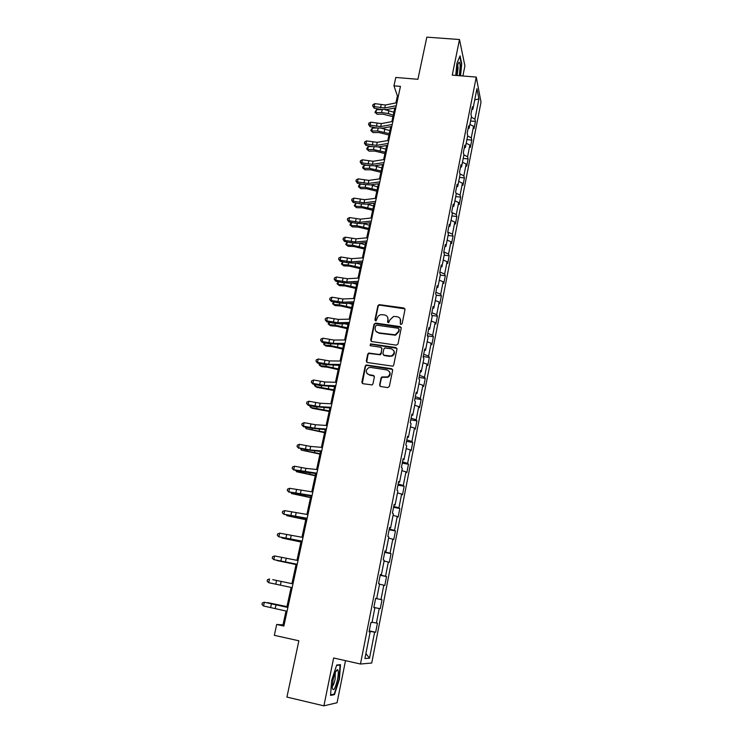<?xml version="1.0" encoding="UTF-8"?>
<svg xmlns="http://www.w3.org/2000/svg" width="743" height="743" viewBox="0 0 743 743"><rect width="100%" height="100%" fill="white"/><g stroke="black" fill="none" stroke-linecap="round" stroke-linejoin="round"><path stroke-width="1.11" d="M400.979 324.477L402.13 323.669L405.009 309.506L403.913 307.992L379.153 304.63L377.899 305.763L374.946 319.824L376.032 320.883L377.221 318.273C377.741 316.323 379.014 315.116 381.02 314.661L384.465 314.911C387.038 315.534 388.19 317.159 387.92 319.778L387.54 321.608L388.654 322.666L389.824 320.047L393.549 316.434L397.096 316.685C399.688 317.307 400.849 318.933 400.588 321.561L400.217 323.4L400.979 324.477M379.627 384.92L380.722 386.509L387.697 387.605L389.36 386.444L392.657 370.246L391.552 368.667L366.169 364.98L365.24 366.048L361.86 382.134L362.937 383.713L372.132 384.911L372.949 383.871L374.388 376.952L373.302 375.373L369.16 374.732C365.454 372.772 365.305 370.423 368.714 367.674L370.683 367.441L386.927 369.93C390.595 371.76 390.837 374.091 387.66 376.933L381.893 376.952L381.048 377.992L379.627 384.92L380.026 386.184M462.889 76L464.914 65.886L459.499 39.528L426.835 37.15L417.9 79.287L395.787 77.458L393.966 85.826L400.458 86.383L283.863 626.052L276.693 624.473L274.334 635.33L298.862 640.791L286.928 697.083L323.902 705.85L337.062 702.739L345.514 660.657M459.499 39.528L452.255 75.136L476.263 77.086L360.466 664.019L333.644 657.982L323.902 705.85M396.344 345.161L397.997 344.009L401.22 328.127L400.124 326.595L375.652 323.112L374.017 324.245L370.711 340.015L371.779 341.548L396.344 345.161M396.966 349.08L393.697 365.119L392.833 366.178L367.386 362.528L366.308 360.968L367.739 354.142L368.723 353.046L379.329 354.485L380.973 353.334L381.911 348.801L380.825 347.25L370.488 345.727L370.46 343.87L395.861 347.52L396.966 349.08M476.263 77.086L481.018 102.162L371.732 663.025L360.466 664.019M369.252 630.853L375.661 632.247L377.435 623.173L376.395 623.071L379.236 608.554L380.249 608.731L382.004 599.759L381.001 599.536L383.806 585.178L384.8 585.465L386.527 576.587L385.552 576.252L388.329 562.042L389.295 562.442L391.013 553.656L390.056 553.201L392.815 539.139L393.744 539.659L395.443 530.957L394.524 530.4L397.245 516.478L398.146 517.1L399.836 508.491L398.935 507.822L401.629 494.049L402.511 494.782L404.173 486.256L403.3 485.485L405.966 471.851L406.83 472.678L408.474 464.245L407.628 463.372L410.266 449.877L411.102 450.806L412.727 442.447L411.91 441.481L414.52 428.117L415.328 429.148L416.944 420.882L416.145 419.814L418.736 406.588L419.516 407.712L421.114 399.52L420.343 398.359L422.897 385.264L423.659 386.49L425.247 378.382L424.494 377.119L427.03 364.154L427.764 365.472L429.333 357.448L428.609 356.092L431.116 343.257L431.832 344.659L433.383 336.718L432.677 335.269L435.166 322.564L435.853 324.059L437.395 316.184L436.708 314.661L439.169 302.067L439.837 303.655L441.361 295.863L440.701 294.247L443.134 281.783L443.785 283.445L445.289 275.727L444.658 274.028L447.072 261.685L447.695 263.44L449.19 255.796L448.568 254.004L450.964 241.781L451.568 243.62L453.044 236.051L452.45 234.175L454.818 222.073L455.403 223.987L456.861 216.492L456.286 214.541L458.635 202.551L459.193 204.548L460.651 197.118L460.093 195.093L462.415 183.215L462.954 185.286L464.394 177.93L463.855 175.831L466.158 164.064L466.688 166.209L468.109 158.928L467.588 156.745L469.864 145.089L470.375 147.318L471.786 140.093L471.285 137.845L473.542 126.301L474.034 128.595L475.427 121.443L474.944 119.112L478.901 98.903L476.932 88.668L472.892 109.212L472.39 106.769L470.951 114.097L471.461 116.512L469.158 128.242L468.629 125.883L467.171 133.285L467.709 135.616L465.378 147.458L464.83 145.173L463.363 152.649L463.911 154.897L467.588 156.745M375.661 632.247L374.611 632.182L369.522 658.214L364.924 658.512L370.153 631.921L369.048 631.856L370.896 622.504L371.983 622.615L374.899 607.793L373.822 607.607L375.642 598.347L376.701 598.589L379.589 583.924L378.549 583.617L380.351 574.46L381.382 574.813L384.224 560.315L383.221 559.888L385.004 550.823L385.998 551.297L388.821 536.948L387.837 536.4L389.601 527.437L390.577 528.022L393.363 513.822L392.415 513.172L394.152 504.302L395.1 504.999L397.867 490.947L396.938 490.176L398.666 481.399L399.576 482.207L402.316 468.304L401.415 467.431L403.124 458.737L404.016 459.657L406.718 445.893L405.845 444.918L407.536 436.317L408.399 437.339L411.074 423.724L410.229 422.637L411.901 414.13L412.736 415.253L415.393 401.768L414.566 400.588L416.229 392.165L417.037 393.391L419.665 380.044L418.866 378.763L420.501 370.423L421.29 371.751L423.891 358.544L423.111 357.16L424.736 348.904L425.507 350.325L428.07 337.248L427.327 335.771L428.934 327.607L429.668 329.121L432.212 316.174L431.488 314.605L433.076 306.525L433.801 308.131L436.317 295.315L435.612 293.652L437.19 285.646L437.878 287.346L440.376 274.659L439.698 272.904L441.258 264.982L441.927 266.765L444.398 254.199L443.738 252.36L445.28 244.521L445.93 246.388L448.373 233.952L447.741 232.03L449.274 224.256L449.896 226.216L452.32 213.9L451.707 211.885L453.221 204.195L453.824 206.238L456.221 194.044L455.626 191.945L457.131 184.329L457.716 186.456L460.084 174.373L459.518 172.2L461.004 164.658L461.561 166.859L463.911 154.897M372.057 622.216L376.395 623.071M373.859 607.458L379.236 608.554M374.899 607.793L373.831 607.56M375.633 598.403L381.001 599.536M379.524 584.239L383.806 585.178M376.701 598.589L375.642 598.366M380.23 575.054L385.552 576.252M384.085 561.049L388.329 562.042M381.382 574.813L380.314 574.636M384.781 551.938L390.056 553.201M388.598 538.099L392.815 539.139M385.998 551.297L384.939 551.148M389.286 529.072L394.524 530.4M393.056 515.382L397.245 516.478M390.577 528.022L389.508 527.92M393.734 506.429L398.935 507.822M397.477 492.906L401.629 494.049M395.1 504.999L394.031 504.924M398.146 484.027L403.3 485.485M401.852 470.653L405.966 471.851M399.576 482.207L398.508 482.179M402.511 461.858L407.628 463.372M406.18 448.623L410.266 449.877M404.016 459.657L402.938 459.657M406.83 439.902L411.91 441.481M410.461 426.826L414.52 428.117M408.399 437.339L407.331 437.376M411.102 418.179L416.145 419.814M414.705 405.241L418.736 406.588M412.736 415.253L411.668 415.318M415.337 396.669L420.343 398.359M418.903 383.88L422.897 385.264M417.037 393.391L415.969 393.493M419.526 375.373L424.494 377.119M423.064 362.723L427.03 364.154M421.29 371.751L420.213 371.881M423.677 354.29L428.609 356.092M427.179 341.78L431.116 343.257M425.507 350.325L424.429 350.492M427.792 333.412L432.677 335.269M431.256 321.041L435.166 322.564M429.668 329.121L428.59 329.316M431.859 312.747L436.708 314.661M435.296 300.516L439.169 302.067M433.801 308.131L432.723 308.354M435.881 292.278L440.701 294.247M439.289 280.176L443.134 281.783M437.878 287.346L436.8 287.597M439.875 272.012L444.658 274.028M443.246 260.041L447.072 261.685M441.927 266.765L440.85 267.053M443.822 251.942L448.568 254.004M447.165 240.1L450.964 241.781M445.93 246.388L444.853 246.704M447.76 232.076L452.45 234.175M451.047 220.355L454.818 222.073M449.896 226.216L448.818 226.559M451.893 212.517L456.286 214.541M454.892 200.796L458.635 202.551M453.824 206.238L452.747 206.6M455.961 193.134L460.093 195.093M458.7 181.422L462.415 183.215M457.716 186.456L456.629 186.846M459.973 173.927L463.855 175.831M462.471 162.234L466.158 164.064M461.561 166.859L460.484 167.286M466.205 143.232L469.864 145.089M465.378 147.458L464.301 147.903M467.635 135.969L471.285 137.845M469.91 124.397L473.542 126.301M469.158 128.242L468.071 128.715M471.322 117.208L474.944 119.112M474.721 99.943L478.901 98.903M472.892 109.212L471.814 109.704M286.009 611.025L283.009 624.882L276.693 624.473M393.966 85.826L397.403 95.958L395.898 102.915M394.812 107.976L391.849 121.648M390.762 126.663L387.762 140.557M386.685 145.526L383.629 159.643M382.571 164.565L379.469 178.914M378.41 183.79L375.261 198.372M374.212 203.201L371.008 218.015M369.977 222.798L366.717 237.853M365.695 242.58L362.389 257.877M361.377 262.558L358.015 278.105M357.011 282.73L353.594 298.528M352.609 303.107L349.136 319.156M348.151 323.679L344.622 339.997M343.665 344.455L340.071 361.033M339.124 365.435L335.474 382.292M334.536 386.629L330.83 403.755M329.911 408.037L326.14 425.451M325.23 429.668L321.403 447.36M320.502 451.512L316.62 469.492M315.729 473.579L311.781 491.857M310.908 495.878L306.896 514.444M306.042 518.4L301.955 537.282M301.119 541.164L296.968 560.352M296.141 564.16L291.925 583.664L272.746 579.651L291.925 583.654M291.107 587.425L286.854 607.105M365.9 653.58L369.522 658.214M369.187 631.151L374.611 632.182M370.153 631.921L369.095 631.652M398.369 96.042L397.403 95.958M284.067 625.114L283.009 624.882M470.579 120.998L475.427 121.443M466.92 139.628L471.786 140.093M463.223 158.435L468.109 158.928M459.49 177.419L464.394 177.93M455.719 196.579L460.651 197.118M451.92 215.925L456.861 216.492M448.085 235.457L453.044 236.051M444.203 255.174L449.19 255.796M440.293 275.086L445.289 275.727M436.262 295.175L441.361 295.863M431.869 315.422L437.395 316.184M427.364 335.855L433.383 336.718M423.241 356.538L429.333 357.448M419.126 377.435L425.247 378.382M414.966 398.545L421.114 399.52M410.777 419.869L416.944 420.882M406.532 441.407L412.727 442.447M402.251 463.158L408.474 464.245M397.932 485.123L404.173 486.256M393.558 507.32L399.836 508.491M389.146 529.75L395.443 530.957M384.688 552.411L391.013 553.656M380.184 575.296L386.527 576.587M375.633 598.431L382.004 599.759M373.868 607.393L380.249 608.731M460.558 75.814L461.709 63.712L460.066 55.855L456.908 63.257L455.756 75.424M334.471 694.631L339.384 679.343L340.508 664.688L336.7 665.004L331.657 680.449L330.542 695.42L334.471 694.631L333.143 694.324M400.468 324.227L400.273 318.942M387.567 317.066L388.18 320.205L387.809 322.453M404.991 308.884L379.422 305.076L378.168 306.209L375.234 320.688M401.183 327.449L375.438 323.549L374.296 324.672L371.063 341.204M399.01 329.325L398.239 328.248L376.747 325.183L375.605 325.982L375.196 327.914C374.918 330.542 376.069 332.177 378.642 332.818L395.267 334.814L398.61 331.276L399 328.917M375.921 331.239L378.642 332.818M399.251 329.743L398.852 331.684L395.517 335.223L378.911 333.226M381.837 348.012L381.243 353.714L380.286 354.801L369.011 353.436L368.026 354.522L366.698 362.212M396.901 348.328L371.166 344.241L370.051 345.532M389.704 356.036L391.635 355.823C395.09 353.083 394.942 350.733 391.189 348.783L384.809 347.993L383.825 349.089L382.896 353.622L383.982 355.173L391.895 356.203C394.394 354.829 395.016 352.944 393.762 350.538M383.239 354.81L383.982 355.173M389.964 356.417L384.242 355.563M389.416 371.556C390.772 373.859 390.27 375.763 387.92 377.286L382.162 377.305L381.326 378.345L379.896 385.264M367.098 373.645L369.16 374.732M374.268 376.051L369.447 375.094M392.564 369.41L366.457 365.352L365.528 366.42L362.305 383.434M392.936 116.642L382.868 114.134L377.156 114.273L374.927 112.304L376.506 109.732L381.642 109.593M376.506 109.732L375.856 112.657L381.586 112.518L388.236 113.54L393.251 115.165M385.143 109.741L393.892 112.221M374.927 112.304L377.156 114.273M396.279 105.701L384.753 107.967L374.175 106.611L374.091 108.134L380.397 109.379L386.769 109.546L395.833 107.772M396.929 102.71L385.403 105.004L374.834 103.648L374.175 106.611L372.661 105.85L372.93 104.67L374.834 103.648M374.091 108.134L372.661 105.85M456.518 75.442L456.518 75.48C456.75 68.133 457.632 63.712 459.165 62.198C459.787 62.319 460.121 63.833 460.168 66.749L459.295 75.712M457.131 75.535L458.078 67.984L457.679 65.133M459.796 56.477L461.366 63.917L460.223 75.786M337.526 679.501C338.576 673.808 338.567 670.539 337.517 669.694C336.031 670.028 334.526 673.511 333.013 680.142L332.242 687.823C333.338 691.882 335.093 689.105 337.526 679.501M332.223 686.374C333.245 685.687 334.211 683.291 335.121 679.204L335.251 672.573M336.579 665.384L340.071 665.087L338.984 679.288L334.211 694.111L330.589 694.835M338.892 664.827L340.071 665.087M388.96 135.022L378.846 132.514L373.116 132.607L370.868 130.647L371.129 129.468L372.457 128.084L376.831 128M372.457 128.084L371.797 131.037L377.537 130.944L389.267 133.601M381.688 128.251L389.908 130.629M370.868 130.647L373.116 132.607M384.948 153.578L374.778 151.08L369.039 151.117L366.773 149.167L367.042 147.978L368.361 146.603L372.039 146.575M368.361 146.603L367.701 149.594L373.46 149.547L385.245 152.204M378.113 146.928L385.886 149.213M366.773 149.167L369.039 151.117M392.23 124.48L380.685 126.579L370.06 125.177L369.986 126.654L376.32 127.907L382.71 128.112L391.793 126.477M392.88 121.453L381.345 123.589L370.72 122.196L370.06 125.177L368.547 124.387L368.816 123.199L370.72 122.196M369.986 126.654L368.547 124.387M388.134 143.427L376.58 145.359L365.909 143.928L365.844 145.34L372.206 146.603L378.624 146.863L387.716 145.349M388.793 140.381L377.24 142.34L366.578 140.91L365.909 143.928L364.395 143.111L364.664 141.904L366.578 140.91M365.844 145.34L364.395 143.111M380.899 172.302L370.683 169.813L364.924 169.794L362.649 167.853L362.909 166.655L364.237 165.308L367.163 165.308M364.237 165.308L363.568 168.317L369.345 168.327L381.178 170.992M374.444 165.791L381.837 167.964M362.649 167.853L364.924 169.794M376.803 191.211L366.54 188.713L360.764 188.648L358.479 186.716L358.748 185.509L360.067 184.18L362.166 184.199M360.067 184.18L359.398 187.217L365.184 187.282L377.082 189.948M370.738 184.831L377.741 186.892M358.479 186.716L360.764 188.648M372.68 210.288L362.361 207.799L356.575 207.687L354.262 205.765L355.86 203.229L357.03 203.248M355.86 203.229L355.182 206.294L360.987 206.415L372.94 209.08M367.014 204.056L373.608 206.006M354.262 205.765L356.575 207.687M384.001 162.559L372.429 164.324L361.72 162.847L361.665 164.212L368.064 165.485L374.491 165.782L383.602 164.407M384.66 159.485L373.097 161.268L362.389 159.801L361.72 162.847L360.197 162.002L360.466 160.785L362.389 159.801M361.665 164.212L360.197 162.002M379.822 181.877L368.24 183.465L357.485 181.942L357.448 183.252L363.875 184.533L370.32 184.886L379.441 183.651M380.5 178.766L368.909 180.382L358.163 178.868L357.485 181.942L355.971 181.078L356.241 179.843L358.163 178.868M357.448 183.252L355.971 181.078M375.614 201.381L364.014 202.783L353.213 201.223L353.194 202.477L359.64 203.777L366.113 204.167L375.243 203.071M376.292 198.242L364.692 199.672L353.9 198.121L353.213 201.223L351.69 200.331L351.968 199.087L353.9 198.121M353.194 202.477L351.69 200.331M368.509 229.55L358.145 227.07L352.34 226.894L350.018 224.98L350.287 223.745L351.736 222.463M351.615 222.454L350.928 225.556L356.751 225.723L368.76 228.398M363.29 223.485L369.438 225.296M350.018 224.98L352.34 226.894M371.361 221.07L359.742 222.296L348.904 220.69L348.894 221.888L355.377 223.188L361.869 223.634L371.008 222.686M372.039 217.903L360.429 219.157L349.591 217.56L348.904 220.69L347.38 219.77L347.659 218.516L349.591 217.56M348.894 221.888L347.38 219.77M364.311 248.998L353.882 246.518L348.068 246.286L345.727 244.391L347.176 242.014M347.287 242.042L346.637 245.004L352.47 245.227L364.544 247.902M359.556 243.119L365.222 244.763M345.727 244.391L348.068 246.286M367.061 240.955L355.433 241.986L344.548 240.342L344.548 241.484L351.067 242.794L357.578 243.295L366.726 242.487M367.757 237.751L356.129 238.819L345.244 237.184L344.548 240.342L343.025 239.395L343.303 238.131L345.244 237.184M344.548 241.484L343.025 239.395M360.058 268.632L349.581 266.152L343.749 265.864L341.399 263.979L342.672 261.777M342.922 261.824L342.3 264.629L348.151 264.917L360.281 267.591M355.832 262.957L360.968 264.424M341.399 263.979L343.749 265.864M362.723 261.034L351.077 261.88L340.145 260.189L340.173 261.276L346.712 262.595L353.25 263.133L362.408 262.483M363.42 257.802L351.783 258.675L340.851 256.994L340.145 260.189L338.622 259.205L338.91 257.932L340.851 256.994M340.173 261.276L338.622 259.205M355.776 288.451L345.244 285.981L339.393 285.637L337.025 283.761L338.121 281.727M338.511 281.811L337.926 284.448L343.795 284.792L355.981 287.476M352.145 282.999L356.677 284.272M337.025 283.761L339.393 285.637M358.34 281.309L346.684 281.959L335.706 280.232L335.743 281.253L342.319 282.581L348.876 283.176L358.052 282.674M359.045 278.049L347.39 278.727L336.421 277L335.706 280.232L334.183 279.21L334.471 277.928L336.421 277M335.743 281.253L334.183 279.21M351.448 308.456L340.861 305.995L334.991 305.596L333.505 304.454L339.393 304.853L351.643 307.546M334.053 301.983L333.505 304.454L332.613 303.729L333.514 301.872M348.513 303.255L352.34 304.314M353.919 301.779L342.254 302.234L331.229 300.46L331.276 301.417L337.879 302.763L344.464 303.413L353.64 303.06M354.634 298.491L342.96 298.974L331.945 297.2L331.229 300.46L329.697 299.42L329.985 298.119L331.945 297.2M331.276 301.417L329.697 299.42M347.074 328.657L336.44 326.205L330.551 325.74L329.047 324.654L334.944 325.118L347.26 327.812M329.558 322.36L329.047 324.654L328.155 323.883L328.861 322.211M344.984 323.744L347.965 324.552M349.451 322.462L337.768 322.713L326.697 320.892L326.762 321.793L333.403 323.14L339.997 323.846L349.191 323.651M350.176 319.137L338.492 319.416L327.431 317.605L326.697 320.892L325.165 319.815L325.462 318.506L327.431 317.605M326.762 321.793L325.165 319.815M342.662 349.061L331.972 346.609L326.066 346.089L324.542 345.058L330.459 345.579L342.829 348.281M325.016 342.932L324.542 345.058L323.651 344.241L324.152 342.755M341.576 344.455L343.545 344.984M344.938 343.35L333.245 343.396L322.128 341.52L322.211 342.356L328.88 343.721L344.706 344.446M345.671 339.988L333.969 340.062L322.861 338.204L322.128 341.52L320.595 340.415L320.892 339.096L322.861 338.204M322.211 342.356L320.595 340.415M338.204 369.661L327.459 367.218L321.543 366.633L320.001 365.658L325.926 366.243L338.362 368.946M320.428 363.708L320.001 365.658L319.109 364.804L319.397 363.494M338.353 365.426L339.087 365.621M340.387 364.441L328.675 364.274L317.512 362.361L317.605 363.132L324.31 364.497L340.164 365.454M341.121 361.052L329.409 360.912L318.255 359.008L317.512 362.361L315.979 361.228L316.277 359.881L318.255 359.008M317.605 363.132L315.979 361.228M333.709 390.465L316.973 387.382L315.404 386.462L333.848 389.815M315.794 384.688L315.404 386.462L314.521 385.561L314.763 384.475M335.78 385.747L324.059 385.376L312.849 383.407L312.961 384.112L319.694 385.487L335.585 386.666M336.523 382.32L324.802 381.976L313.602 380.017L312.849 383.407L311.317 382.236L311.614 380.88L313.602 380.017M312.961 384.112L311.317 382.236M329.168 411.473L312.357 408.325L310.769 407.461L329.288 410.888M311.113 405.882L310.769 407.461L309.887 406.523L310.072 405.669M331.127 407.275L319.397 406.672L308.141 404.666L308.271 405.297L315.032 406.69L330.951 408.093M331.88 403.811L320.149 403.245L308.893 401.239L308.141 404.666L306.599 403.458L306.905 402.093L308.893 401.239M308.271 405.297L306.599 403.458M324.58 432.686L306.079 428.683L324.691 432.175M306.385 427.29L306.079 428.683L305.345 427.076M326.437 429.017L314.688 428.2L303.385 426.129L303.525 426.696L310.333 428.098L326.279 429.742M327.189 425.516L315.441 424.736L304.147 422.674L303.385 426.129L301.844 424.894L302.15 423.51L304.147 422.674M303.525 426.696L301.844 424.894M319.945 454.122L301.352 450.109L320.038 453.676M301.612 448.911L301.352 450.109L300.562 448.688M321.691 450.982L309.933 449.933L298.575 447.815L305.577 449.719L321.552 451.605M322.453 447.444L310.695 446.432L299.355 444.333L298.575 447.815L297.033 446.543L297.349 445.15L299.355 444.333M298.742 448.317L297.033 446.543M315.264 475.761L296.568 471.749L315.338 475.39M296.791 470.746L296.568 471.749L295.742 470.533M316.889 473.17L293.726 469.725L300.776 471.573L316.778 473.69M317.67 469.604L305.902 468.359L294.507 466.205L293.726 469.725L292.185 468.415L292.491 467.013L294.507 466.205M293.903 470.152L292.185 468.415M310.537 497.624L291.739 493.612L310.593 497.327M291.925 492.813L291.739 493.612L290.987 492.618M312.051 495.59L288.823 491.857L295.918 493.64L311.958 496.008M312.831 491.987L289.612 488.3L288.823 491.857L287.281 490.51L287.597 489.089L289.612 488.3M289.018 492.21L287.281 490.51M305.754 519.71L286.863 515.698L305.8 519.487M287.002 515.094L286.863 515.698L286.334 514.955M307.156 518.252L283.863 514.212L307.091 518.558M307.946 514.602L284.662 510.617L283.863 514.212L282.321 512.837L282.637 511.398L284.662 510.617M284.086 514.49L282.321 512.837M300.934 542.019L281.941 538.006L300.961 541.87M302.206 541.136L278.857 536.808L302.169 541.341M303.005 537.449L279.665 533.168L278.857 536.808L277.315 535.387L277.641 533.938L279.665 533.168M296.058 564.55L276.963 560.547L296.067 564.485M297.209 564.271L273.805 559.628L297.191 564.364M298.017 560.547L274.622 555.95L273.805 559.628L272.254 558.169L272.579 556.702L274.622 555.95M292.166 587.648L268.697 582.688L269.514 578.973L267.48 579.716L267.146 581.193L268.697 582.688M281.16 581.407L292.974 583.877L281.16 581.407L280.343 585.131M286.956 606.622L267.675 602.619L286.937 606.706M287.058 611.266L263.533 605.991L264.359 602.239L262.316 602.963L261.982 604.458L263.533 605.991M287.885 607.468L264.359 602.239L287.903 607.347M382.208 109.658L381.586 112.518M388.877 110.596L388.236 113.54M384.753 107.967L385.403 105.004M380.5 107.865L381.15 104.902M378.141 128.195L377.537 130.944M384.865 129.013L384.224 131.985M374.045 146.9L373.46 149.547M380.825 147.616L380.165 150.606M380.685 126.579L381.345 123.589M376.413 126.44L377.072 123.459M376.58 145.359L377.24 142.34M372.289 145.191L372.958 142.182M369.903 165.782L369.345 168.327M376.738 166.376L376.079 169.404M365.723 184.84L365.184 187.282M372.614 185.323L371.946 188.378M361.497 204.074L360.987 206.415M368.454 204.446L367.776 207.529M372.429 164.324L373.097 161.268M368.129 164.119L368.797 161.082M368.24 183.465L368.909 180.382M363.931 183.233L364.599 180.159M364.014 202.783L364.692 199.672M359.686 202.523L360.364 199.421M357.234 223.504L356.751 225.723M364.246 223.754L363.568 226.866M359.742 222.296L360.429 219.157M355.405 221.999L356.092 218.869M352.934 243.11L352.47 245.227M360.011 243.249L359.324 246.388M355.433 241.986L356.129 238.819M351.077 241.661L351.773 238.494M348.588 262.911L348.151 264.917M355.721 262.957L355.033 266.096M351.077 261.88L351.783 258.675M346.712 261.517L347.418 258.323M344.204 282.907L343.795 284.792M351.346 283.037L350.705 285.99M346.684 281.959L347.39 278.727M342.3 281.56L343.015 278.337M339.774 303.098L339.393 304.853M346.935 303.32L346.331 306.079M342.254 302.234L342.96 298.974M337.851 301.807L338.567 298.547M335.307 323.474L334.944 325.118M342.477 323.79L341.919 326.363M337.768 322.713L338.492 319.416M333.356 322.248L334.081 318.951M330.793 344.065L330.459 345.579M337.981 344.473L337.461 346.851M333.245 343.396L333.969 340.062M328.824 342.885L329.548 339.56M326.233 364.85L325.926 366.243M333.431 365.352L332.957 367.534M328.675 364.274L329.409 360.912M324.236 363.736L324.97 360.383M321.626 385.849L321.347 387.103M328.843 386.444L328.415 388.422M324.059 385.376L324.802 381.976M319.601 384.79L320.354 381.4M316.973 407.053L316.722 408.176M324.208 407.749L323.818 409.514M319.397 406.672L320.149 403.245M314.93 406.059L315.682 402.632M312.274 428.47L312.06 429.463M319.527 429.268L319.184 430.819M314.688 428.2L315.441 424.736M310.202 427.531L310.964 424.077M307.528 450.1L307.342 450.964M314.791 451.001L314.503 452.348M309.933 449.933L310.695 446.432M305.438 449.227L306.2 445.735M302.735 471.954L302.577 472.669M310.017 472.957L309.766 474.08M305.122 471.889L305.902 468.359M300.618 471.146L301.389 467.626M297.897 494.03L297.767 494.606M305.187 495.135L304.992 496.036M300.274 494.076L301.054 490.51M295.742 493.287L296.531 489.73M300.311 517.546L300.163 518.224M295.37 516.487L296.16 512.884M290.829 515.661L291.618 512.057M290.411 539.13L291.21 535.489M285.86 538.257L286.659 534.626M285.405 562.014L286.213 558.327M280.835 561.095L281.643 557.417M275.764 584.165L276.582 580.45M275.235 608.489L276.062 604.737M270.638 607.477L271.464 603.725M458.069 63.842L459.165 62.198M335.492 672.043L337.517 669.694"/></g></svg>
